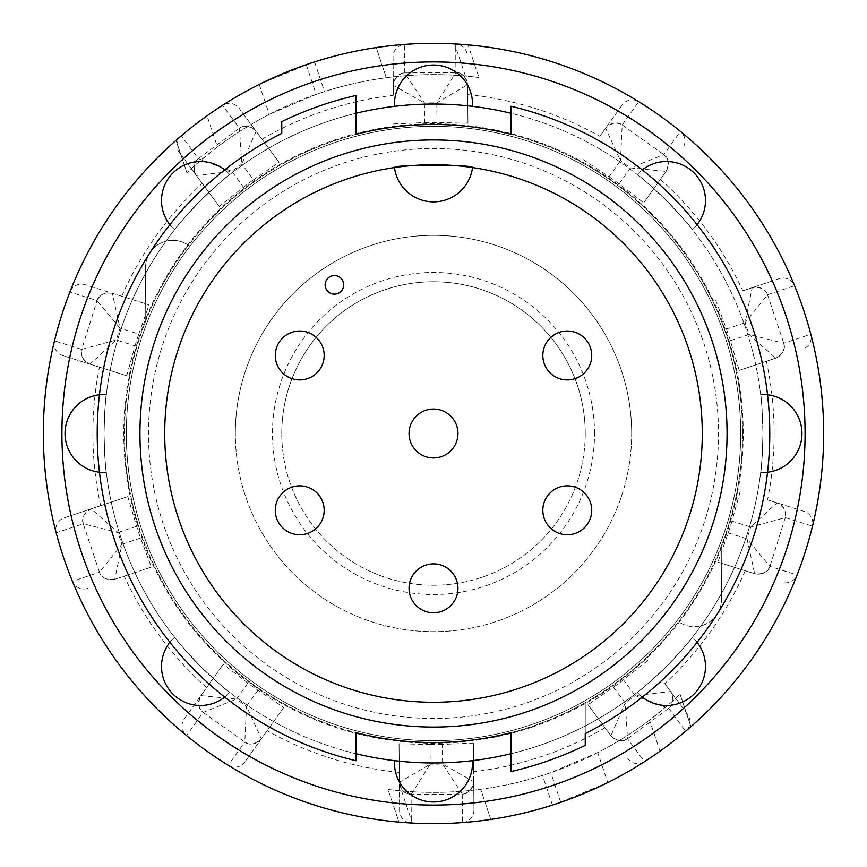 <?xml version="1.0" encoding="UTF-8"?>
<svg xmlns="http://www.w3.org/2000/svg" width="867" height="867" viewBox="0 0 867 867"><rect width="100%" height="100%" fill="white"/><g stroke="black" fill="none" stroke-linecap="round" stroke-linejoin="round"><path stroke-width="0.65" stroke-dasharray="4.33 3.25" d="M631.675 433.5A198.175 198.175 0 0 0 433.5 235.325A198.175 198.175 0 0 0 235.325 433.5A198.175 198.175 0 0 1 433.5 235.325A198.175 198.175 0 0 1 631.675 433.5A198.175 198.175 0 0 1 433.5 631.675A198.175 198.175 0 0 1 235.325 433.5A198.175 198.175 0 0 0 433.5 631.675A198.175 198.175 0 0 0 631.675 433.5M594.524 433.5A161.024 161.024 0 0 0 433.5 272.476A161.024 161.024 0 0 0 272.476 433.5A161.024 161.024 0 0 0 433.5 594.524A161.024 161.024 0 0 0 594.524 433.5M585.236 433.5A151.736 151.736 0 0 1 433.5 585.236A151.736 151.736 0 0 1 281.764 433.5A151.736 151.736 0 0 0 433.5 585.236A151.736 151.736 0 0 0 585.236 433.5A151.736 151.736 0 0 0 433.5 281.764A151.736 151.736 0 0 0 281.764 433.5A151.736 151.736 0 0 1 433.5 281.764A151.736 151.736 0 0 1 585.236 433.5M473.675 781.622L473.36 743.084L442.408 744.428L442.582 764.076L473.675 781.622C473.1 788.764 469.285 792.915 462.219 794.074L462.23 794.096C468.137 794.096 471.962 789.945 473.696 781.644L473.946 810.125A12.387 12.387 0 0 1 462.479 822.588A390.161 390.161 0 0 0 557.297 803.503L552.42 805.096A390.161 390.161 0 0 1 398.961 822.133L388.048 789.49L401.594 790.964A358.884 358.884 0 0 0 649.546 720.065C667.926 705.348 678.113 696.743 680.096 694.25A358.884 358.884 0 0 1 597.742 752.599L550.805 772.67L542.504 775.434A358.884 358.884 0 0 1 388.048 789.49L398.961 822.133M401.594 790.964L412.345 823.086A390.161 390.161 0 0 0 659.971 751.212L649.546 720.065M176.055 140.324L186.904 172.75L176.055 140.324A390.161 390.161 0 0 1 259.233 84.413L309.703 63.497A390.161 390.161 0 0 0 207.029 115.788L217.454 146.935C199.074 161.652 188.887 170.257 186.904 172.75A358.884 358.884 0 0 1 269.258 114.401L316.195 94.33L324.496 91.566A358.884 358.884 0 0 1 478.952 77.51L465.406 76.036A358.884 358.884 0 0 0 217.454 146.935M185.256 132.499L207.029 115.788M465.406 76.036L454.655 43.914A390.161 390.161 0 0 0 222.483 105.319A12.387 12.387 0 0 1 239.14 108.375L279.022 162.27L256.079 131.264L241.806 164.026L239.444 128.251C245.784 124.924 251.332 125.943 256.079 131.296M196.375 175.481L219.286 206.465L243.529 187.185L231.847 171.395L196.375 175.481C192.637 169.368 193.298 163.765 198.326 158.672C193.525 162.14 192.875 167.743 196.343 175.47L179.404 152.581A12.387 12.387 0 0 1 181.355 135.761A390.161 390.161 0 0 1 222.483 105.319L239.433 128.229C244.158 124.675 249.707 125.682 256.079 131.264L239.14 108.375M243.529 187.185A311.058 311.058 0 0 1 253.489 179.816L241.806 164.026L231.847 171.395L198.326 158.672L181.355 135.761A390.161 390.161 0 0 0 69.891 292.027A12.387 12.387 0 0 1 85.15 284.701L149.091 304.87L112.32 293.274L120.014 328.17L97.082 300.611C100.258 294.195 105.341 291.756 112.331 293.295M89.995 364.14L126.745 375.747L135.035 345.89L116.297 339.983L89.995 364.14C83.384 361.387 80.62 356.467 81.704 349.39L81.671 349.401C79.851 355.015 82.614 359.935 89.973 364.151L62.803 355.578A12.387 12.387 0 0 1 54.502 340.829A390.161 390.161 0 0 1 69.891 292.027L97.061 300.6C98.795 294.943 103.877 292.504 112.32 293.274L85.15 284.701M81.671 349.401L54.502 340.829A390.161 390.161 0 0 0 186.589 735.595A12.387 12.387 0 0 1 184.346 718.819L223.274 664.23L200.884 695.627L236.453 699.095L203.16 712.392C198.034 707.385 197.286 701.793 200.906 695.627M257.943 690.284L246.531 706.28L261.39 738.782L244.852 761.974A12.387 12.387 0 0 1 228.249 765.312A390.161 390.161 0 0 1 186.589 735.595L203.138 712.403L244.797 742.087C249.577 745.587 255.104 744.482 261.39 738.782L283.78 707.385L257.943 690.284A311.058 311.058 0 0 1 247.864 683.088L223.274 664.23M261.379 738.76C256.719 744.189 251.192 745.306 244.797 742.087L228.249 765.312A390.161 390.161 0 0 0 411.316 823.032A12.387 12.387 0 0 1 399.633 810.775L399.048 743.734L399.384 782.294L430.195 764.185L411.077 794.519C403.989 793.478 400.099 789.404 399.405 782.272M462.23 794.096L462.479 822.588A390.161 390.161 0 0 1 411.316 823.032L411.066 794.54C405.16 794.638 401.258 790.563 399.384 782.294L399.633 810.775M261.975 139.219A340.623 340.623 0 0 1 393.39 95.251L393.054 56.875A12.387 12.387 0 0 1 404.521 44.412A390.161 390.161 0 0 0 309.703 63.497L314.58 61.904A390.161 390.161 0 0 1 376.202 47.566L386.303 77.737L376.202 47.566A390.161 390.161 0 0 1 468.039 44.867L478.952 77.51L468.039 44.867M393.64 123.916L424.592 122.572L424.418 102.924L393.325 85.378C393.9 78.236 397.715 74.085 404.781 72.926L404.77 72.904C398.863 72.904 395.038 77.055 393.304 85.356L393.39 95.251M424.592 122.572A311.058 311.058 0 0 1 436.979 122.464L467.952 123.266L467.616 84.706L436.805 102.815L455.923 72.481C463.011 73.522 466.901 77.596 467.595 84.728M436.979 122.464L436.805 102.815L424.418 102.924L404.781 72.926L455.934 72.46C461.84 72.362 465.742 76.437 467.616 84.706L467.952 123.266M467.703 94.601A340.623 340.623 0 0 1 599.866 136.271L622.148 105.026A12.387 12.387 0 0 1 638.751 101.688A390.161 390.161 0 0 0 455.684 43.968A12.387 12.387 0 0 1 467.367 56.225M583.22 159.615L609.057 176.716L620.469 160.72L605.621 128.24C610.281 122.811 615.808 121.694 622.203 124.913C617.423 121.413 611.896 122.518 605.61 128.218L599.866 136.271M609.057 176.716A311.058 311.058 0 0 1 619.136 183.912L643.726 202.77L666.116 171.373L630.547 167.905L663.84 154.608C668.966 159.615 669.714 165.207 666.094 171.373M619.136 183.912L630.547 167.905L620.469 160.72L622.203 124.913L663.862 154.597C668.706 157.989 669.454 163.581 666.116 171.373L643.726 202.77M660.372 179.426A340.623 340.623 0 0 1 742.802 290.824L779.195 278.654A12.387 12.387 0 0 1 794.584 285.698A390.161 390.161 0 0 0 680.411 131.405A12.387 12.387 0 0 1 682.654 148.181M715.611 299.917L726.459 328.951L745.1 322.708L752.177 287.714C759.134 286.056 764.261 288.408 767.544 294.758L767.566 294.747C765.734 289.123 760.608 286.771 752.188 287.681L742.802 290.824M726.459 328.951A311.058 311.058 0 0 1 730.393 340.688L739.193 370.404L775.77 358.158L749.023 334.456L783.779 343.267C784.982 350.322 782.305 355.286 775.737 358.147M730.393 340.688L749.023 334.456L745.1 322.708L767.544 294.758L783.801 343.267C785.73 348.859 783.042 353.823 775.77 358.158L739.193 370.404M766.385 361.301A340.623 340.623 0 0 1 767.588 499.88L804.197 511.422A12.387 12.387 0 0 1 812.498 526.171A390.161 390.161 0 0 0 810.829 334.228A12.387 12.387 0 0 1 802.777 349.13M740.255 491.253L731.965 521.11L750.703 527.017L777.005 502.86C783.616 505.613 786.38 510.533 785.296 517.61L785.329 517.599C787.149 511.985 784.386 507.065 777.027 502.849L767.588 499.88M731.965 521.11A311.058 311.058 0 0 1 728.237 532.923L717.909 562.13L754.68 573.726L746.986 538.83L769.918 566.389C766.742 572.805 761.659 575.244 754.669 573.705M728.237 532.923L746.986 538.83L750.703 527.017L785.296 517.61L769.939 566.4C768.205 572.057 763.123 574.496 754.68 573.726L717.909 562.13M745.241 570.757A340.623 340.623 0 0 1 664.772 683.575L687.596 714.419A12.387 12.387 0 0 1 685.645 731.239A390.161 390.161 0 0 0 797.109 574.973A12.387 12.387 0 0 1 781.85 582.299M647.714 660.535L623.471 679.815L635.153 695.605L670.624 691.519C674.363 697.632 673.702 703.235 668.674 708.328C673.475 704.86 674.125 699.257 670.657 691.53L664.772 683.575M623.471 679.815A311.058 311.058 0 0 1 613.511 687.184L587.978 704.73L610.921 735.736L625.194 702.974L627.556 738.749C621.216 742.076 615.668 741.057 610.921 735.704M613.511 687.184L625.194 702.974L635.153 695.605L668.674 708.328L627.567 738.771C622.842 742.325 617.293 741.318 610.921 735.736L587.978 704.73M605.025 727.781A340.623 340.623 0 0 1 473.61 771.749L473.946 810.125M591.717 355.47A24.449 24.449 0 0 0 567.267 331.021A24.449 24.449 0 0 0 542.829 355.47A24.449 24.449 0 0 0 567.267 379.919A24.449 24.449 0 0 0 591.717 355.47M591.717 510.295A24.449 24.449 0 0 0 567.267 485.845A24.449 24.449 0 0 0 542.829 510.295A24.449 24.449 0 0 0 567.267 534.744A24.449 24.449 0 0 0 591.717 510.295M457.949 588.325A24.449 24.449 0 0 0 433.5 563.875A24.449 24.449 0 0 0 409.051 588.325A24.449 24.449 0 0 0 433.5 612.774A24.449 24.449 0 0 0 457.949 588.325M324.171 510.295A24.449 24.449 0 0 0 299.733 485.845A24.449 24.449 0 0 0 275.283 510.295A24.449 24.449 0 0 0 299.733 534.744A24.449 24.449 0 0 0 324.171 510.295M324.171 355.47A24.449 24.449 0 0 0 299.733 331.021A24.449 24.449 0 0 0 275.283 355.47A24.449 24.449 0 0 0 299.733 379.919A24.449 24.449 0 0 0 324.171 355.47M457.949 433.5A24.449 24.449 0 0 0 433.5 409.051A24.449 24.449 0 0 0 409.051 433.5A24.449 24.449 0 0 0 433.5 457.949A24.449 24.449 0 0 0 457.949 433.5M164.719 433.5A268.781 268.781 0 0 0 433.5 702.281A268.781 268.781 0 0 0 702.281 433.5A268.781 268.781 0 0 0 472.515 167.569A39.34 39.34 0 0 1 394.485 167.569A268.781 268.781 0 0 0 164.719 433.5M510.912 134.32L510.912 106.251A336.288 336.288 0 0 1 717.215 614.031A27.245 27.245 0 0 0 721.474 599.281L721.236 546.232A309.031 309.031 0 0 1 678.601 621.726A27.245 27.245 0 0 0 717.215 614.031A336.288 336.288 0 0 1 585.236 733.612L585.236 702.725A309.031 309.031 0 0 0 678.601 621.726A27.245 27.245 0 0 0 721.474 599.281L721.236 546.232A309.031 309.031 0 0 0 510.912 134.32A309.031 309.031 0 0 1 510.912 732.68L510.912 771.565A346.811 346.811 0 0 0 585.236 745.36L585.236 702.725A309.031 309.031 0 0 1 510.912 732.68M356.088 134.32A309.031 309.031 0 0 0 356.088 732.68A309.031 309.031 0 0 1 188.399 245.274A27.245 27.245 0 0 0 145.526 267.719L145.764 320.768L145.526 267.719A27.245 27.245 0 0 1 188.399 245.274A309.031 309.031 0 0 1 356.088 134.32L356.088 95.435A346.811 346.811 0 0 0 281.764 121.64L281.764 133.388A336.288 336.288 0 0 0 356.088 760.749L356.088 732.68M637.299 174.625A39.015 39.015 0 0 1 638.881 172.934A39.015 39.015 0 0 0 637.299 174.625C639.467 175.708 649.188 184.346 666.474 200.526C649.199 184.335 639.467 175.698 637.299 174.625A39.015 39.015 0 0 1 642.306 169.899A39.015 39.015 0 0 0 638.881 172.934A39.015 39.015 0 0 1 694.066 172.934A39.015 39.015 0 0 1 692.375 229.701C691.292 227.533 682.654 217.812 666.474 200.526C682.665 217.801 691.302 227.533 692.375 229.701A39.015 39.015 0 0 0 697.101 224.694M472.45 106.338C470.152 105.568 457.169 104.799 433.5 104.029C457.169 104.788 470.152 105.557 472.45 106.338A39.015 39.015 0 0 0 433.5 65.014A39.015 39.015 0 0 0 394.55 106.338C396.848 105.568 409.831 104.799 433.5 104.029C409.831 104.788 396.848 105.557 394.55 106.338A39.015 39.015 0 0 1 433.5 65.014M224.694 169.899A39.015 39.015 0 0 1 229.701 174.625C227.533 175.708 217.812 184.346 200.526 200.526C217.801 184.335 227.533 175.698 229.701 174.625A39.015 39.015 0 0 0 172.934 172.934A39.015 39.015 0 0 0 174.625 229.701C175.708 227.533 184.346 217.812 200.526 200.526C184.335 217.801 175.698 227.533 174.625 229.701A39.015 39.015 0 0 1 172.934 228.119A39.015 39.015 0 0 0 174.625 229.701M99.456 394.756A39.015 39.015 0 0 1 106.338 394.55C105.568 396.848 104.799 409.831 104.029 433.5C104.788 409.831 105.557 396.848 106.338 394.55A39.015 39.015 0 0 0 65.014 433.5A39.015 39.015 0 0 0 106.338 472.45C105.568 470.152 104.799 457.169 104.029 433.5C104.788 457.169 105.557 470.152 106.338 472.45A39.015 39.015 0 0 1 104.029 472.515A39.015 39.015 0 0 0 106.338 472.45M697.101 642.306A39.015 39.015 0 0 0 692.375 637.299C691.292 639.467 682.654 649.188 666.474 666.474C649.199 682.665 639.467 691.302 637.299 692.375C639.467 691.292 649.188 682.654 666.474 666.474A329.471 329.471 0 0 0 762.971 433.5C762.212 457.169 761.443 470.152 760.662 472.45C761.432 470.152 762.201 457.169 762.971 433.5C762.212 409.831 761.443 396.848 760.662 394.55C761.432 396.848 762.201 409.831 762.971 433.5A329.471 329.471 0 0 0 510.912 113.252M356.088 113.252A329.471 329.471 0 0 0 200.526 666.474C184.335 649.199 175.698 639.467 174.625 637.299C175.708 639.467 184.346 649.188 200.526 666.474C217.801 682.665 227.533 691.302 229.701 692.375C227.533 691.292 217.812 682.654 200.526 666.474A329.471 329.471 0 0 0 433.5 762.971C409.831 762.212 396.848 761.443 394.55 760.662C396.848 761.432 409.831 762.201 433.5 762.971C457.169 762.212 470.152 761.443 472.45 760.662C470.152 761.432 457.169 762.201 433.5 762.971A329.471 329.471 0 0 0 666.474 666.474C682.665 649.199 691.302 639.467 692.375 637.299A39.015 39.015 0 0 1 694.066 638.881A39.015 39.015 0 0 0 692.375 637.299M740.678 433.5A307.178 307.178 0 0 0 433.5 126.322A307.178 307.178 0 0 0 126.322 433.5A307.178 307.178 0 0 0 433.5 740.678A307.178 307.178 0 0 0 740.678 433.5A307.178 307.178 0 0 0 433.5 126.322A307.178 307.178 0 0 0 126.322 433.5A307.178 307.178 0 0 0 433.5 740.678A307.178 307.178 0 0 0 740.678 433.5M510.912 753.748A329.471 329.471 0 0 0 433.5 104.029A329.471 329.471 0 0 0 356.088 753.748M169.899 642.306A39.015 39.015 0 0 1 174.625 637.299A39.015 39.015 0 0 0 172.934 694.066A39.015 39.015 0 0 0 229.701 692.375A39.015 39.015 0 0 1 228.119 694.066A39.015 39.015 0 0 0 229.701 692.375M394.55 760.662A39.015 39.015 0 0 0 433.5 801.986A39.015 39.015 0 0 0 472.45 760.662A39.015 39.015 0 0 1 433.5 801.986M642.306 697.101A39.015 39.015 0 0 1 637.299 692.375A39.015 39.015 0 0 0 694.066 694.066A39.015 39.015 0 0 0 694.066 638.881A39.015 39.015 0 0 1 694.066 694.066M767.544 472.244A39.015 39.015 0 0 1 760.662 472.45A39.015 39.015 0 0 0 801.986 433.5A39.015 39.015 0 0 0 760.662 394.55A39.015 39.015 0 0 1 762.971 394.485A39.015 39.015 0 0 0 760.662 394.55M690.945 726.676L680.096 694.25L690.945 726.676A390.161 390.161 0 0 1 607.767 782.587L597.742 752.599M490.798 819.434L480.697 789.263L490.798 819.434M259.233 84.413L269.258 114.401M607.767 782.587L557.297 803.503A390.161 390.161 0 0 0 644.517 761.681A12.387 12.387 0 0 1 627.86 758.625M681.744 734.501L659.971 751.212M767.544 394.756A39.015 39.015 0 0 0 762.971 394.485A39.015 39.015 0 0 1 801.986 433.5M224.694 697.101A39.015 39.015 0 0 0 228.119 694.066A39.015 39.015 0 0 1 172.934 694.066M99.456 472.244A39.015 39.015 0 0 0 104.029 472.515A39.015 39.015 0 0 1 65.014 433.5M169.899 224.694A39.015 39.015 0 0 0 172.934 228.119A39.015 39.015 0 0 1 172.934 172.934M135.035 345.89A311.058 311.058 0 0 1 138.763 334.077L120.014 328.17L116.297 339.983L81.704 349.39L97.061 300.6M442.408 744.428A311.058 311.058 0 0 1 430.021 744.536L430.195 764.185L442.582 764.076L462.219 794.074L411.066 794.54M247.864 683.088L236.453 699.095L246.531 706.28L244.797 742.119M138.763 334.077L149.091 304.87M430.021 744.536L399.048 743.734M687.596 714.419L670.624 691.519M804.197 511.422L777.005 502.86M779.195 278.654L752.177 287.714M622.148 105.026L605.621 128.24M393.054 56.875L393.325 85.378M253.489 179.816L279.022 162.27M206.628 687.574A340.623 340.623 0 0 1 124.198 576.176L114.823 579.286C107.866 580.944 102.739 578.592 99.456 572.242L99.434 572.253C101.266 577.877 106.392 580.229 114.812 579.319L151.389 567.083L140.541 538.049A311.058 311.058 0 0 1 136.607 526.312L127.807 496.596L91.23 508.842L117.977 532.544L83.221 523.733C82.018 516.678 84.695 511.714 91.263 508.853M140.541 538.049L121.9 544.292L114.823 579.286M136.607 526.312L117.977 532.544L121.9 544.292L99.456 572.242L83.221 523.733L56.171 532.772A12.387 12.387 0 0 1 64.223 517.87L127.807 496.596M83.199 523.733C81.27 518.141 83.958 513.177 91.23 508.842L64.223 517.87M126.745 375.747L62.803 355.578M219.286 206.465L179.404 152.581M198.326 158.672L239.433 128.229M622.203 124.913L638.751 101.688A390.161 390.161 0 0 1 680.411 131.405L663.862 154.597M668.674 708.328L685.645 731.239A390.161 390.161 0 0 1 644.517 761.681L627.567 738.771M473.36 743.084L473.61 771.749M283.78 707.385L244.852 761.974M184.346 718.819L200.884 695.627C197.546 703.419 198.294 709.011 203.138 712.403L203.138 712.403M399.297 772.399A340.623 340.623 0 0 1 267.134 730.729M151.389 567.083L124.198 576.176M100.615 505.699A340.623 340.623 0 0 1 99.412 367.12M121.759 296.243A340.623 340.623 0 0 1 202.228 183.425M87.805 588.346A12.387 12.387 0 0 1 72.416 581.302L99.434 572.253M404.77 72.904L404.521 44.412A390.161 390.161 0 0 1 455.684 43.968L455.934 72.46M767.566 294.747L794.584 285.698A390.161 390.161 0 0 1 810.829 334.228L783.801 343.267M785.329 517.599L812.498 526.171A390.161 390.161 0 0 1 797.109 574.973L769.939 566.4M531.785 727.24A309.747 309.747 0 0 0 727.24 335.215A309.747 309.747 0 0 0 335.215 139.76A309.747 309.747 0 0 0 139.76 531.785A309.747 309.747 0 0 0 531.785 727.24M523.928 703.766A284.994 284.994 0 0 1 163.234 523.928A284.994 284.994 0 0 1 343.072 163.234A284.994 284.994 0 0 1 703.766 343.072A284.994 284.994 0 0 1 523.928 703.766M762.971 433.5A329.471 329.471 0 0 0 200.526 200.526A329.471 329.471 0 0 0 104.029 433.5M552.42 805.096L542.504 775.434M560.732 802.333L550.805 772.67M314.58 61.904L324.496 91.566M306.268 64.667L316.195 94.33"/><path stroke-width="1.3" d="M557.297 803.503A390.161 390.161 0 0 1 63.497 557.297A390.161 390.161 0 0 1 309.703 63.497A390.161 390.161 0 0 1 803.503 309.703A390.161 390.161 0 0 1 557.297 803.503A390.161 390.161 0 0 0 803.503 309.703A390.161 390.161 0 0 0 309.703 63.497M412.345 823.086L398.961 822.133M176.055 140.324L185.256 132.499M325.125 284.864A9.288 9.288 0 0 1 334.413 275.576A9.288 9.288 0 0 1 343.7 284.864A9.288 9.288 0 0 1 334.413 294.151A9.288 9.288 0 0 1 325.125 284.864M591.717 355.47A24.449 24.449 0 0 0 567.267 331.021A24.449 24.449 0 0 0 542.829 355.47A24.449 24.449 0 0 0 567.267 379.919A24.449 24.449 0 0 0 591.717 355.47A24.449 24.449 0 0 0 567.267 331.021A24.449 24.449 0 0 0 542.829 355.47M591.717 510.295A24.449 24.449 0 0 0 567.267 485.845A24.449 24.449 0 0 0 542.829 510.295A24.449 24.449 0 0 0 567.267 534.744A24.449 24.449 0 0 0 591.717 510.295A24.449 24.449 0 0 0 567.267 485.845A24.449 24.449 0 0 0 542.829 510.295M457.949 588.325A24.449 24.449 0 0 0 433.5 563.875A24.449 24.449 0 0 0 409.051 588.325A24.449 24.449 0 0 0 433.5 612.774A24.449 24.449 0 0 0 457.949 588.325A24.449 24.449 0 0 0 433.5 563.875A24.449 24.449 0 0 0 409.051 588.325M324.171 510.295A24.449 24.449 0 0 0 299.733 485.845A24.449 24.449 0 0 0 275.283 510.295A24.449 24.449 0 0 0 299.733 534.744A24.449 24.449 0 0 0 324.171 510.295A24.449 24.449 0 0 0 299.733 485.845A24.449 24.449 0 0 0 275.283 510.295M324.171 355.47A24.449 24.449 0 0 0 299.733 331.021A24.449 24.449 0 0 0 275.283 355.47A24.449 24.449 0 0 0 299.733 379.919A24.449 24.449 0 0 0 324.171 355.47A24.449 24.449 0 0 0 299.733 331.021A24.449 24.449 0 0 0 275.283 355.47M457.949 433.5A24.449 24.449 0 0 0 433.5 409.051A24.449 24.449 0 0 0 409.051 433.5A24.449 24.449 0 0 0 433.5 457.949A24.449 24.449 0 0 0 457.949 433.5A24.449 24.449 0 0 0 433.5 409.051A24.449 24.449 0 0 0 409.051 433.5M164.719 433.5A268.781 268.781 0 0 0 433.5 702.281A268.781 268.781 0 0 0 702.281 433.5A268.781 268.781 0 0 0 433.5 164.719A268.781 268.781 0 0 0 164.719 433.5M139.945 433.5A293.555 293.555 0 0 0 433.5 727.055A293.555 293.555 0 0 0 727.055 433.5A293.555 293.555 0 0 0 433.5 139.945A293.555 293.555 0 0 0 139.945 433.5M510.912 134.32A309.031 309.031 0 0 0 356.088 134.32A309.031 309.031 0 0 1 510.912 134.32L510.912 106.251A336.288 336.288 0 0 1 585.236 733.612L585.236 745.36A346.811 346.811 0 0 1 510.912 771.565L510.912 732.68A309.031 309.031 0 0 1 356.088 732.68A309.031 309.031 0 0 0 510.912 732.68M510.912 113.252A329.471 329.471 0 0 0 356.088 113.252M697.101 224.694A39.015 39.015 0 0 0 642.306 169.899A39.015 39.015 0 0 1 694.066 172.934M472.45 106.338A39.015 39.015 0 0 0 433.5 65.014A39.015 39.015 0 0 0 394.55 106.338M224.694 169.899A39.015 39.015 0 0 0 169.899 224.694M99.456 394.756A39.015 39.015 0 0 0 99.456 472.244M169.899 642.306A39.015 39.015 0 0 0 224.694 697.101M394.55 760.662A39.015 39.015 0 0 0 433.5 801.986A39.015 39.015 0 0 0 472.45 760.662M642.306 697.101A39.015 39.015 0 0 0 697.101 642.306M767.544 472.244A39.015 39.015 0 0 0 767.544 394.756M454.655 43.914L468.039 44.867M690.945 726.676L681.744 734.501M356.088 753.748A329.471 329.471 0 0 0 510.912 753.748M356.088 134.32L356.088 95.435A346.811 346.811 0 0 0 281.764 121.64L281.764 133.388A336.288 336.288 0 0 0 356.088 760.749L356.088 732.68M472.515 167.569A39.34 39.34 0 0 1 394.485 167.569C392.383 164.448 474.78 164.47 472.515 167.569M315.599 81.119A371.585 371.585 0 0 0 81.119 551.401A371.585 371.585 0 0 0 551.401 785.881A371.585 371.585 0 0 0 785.881 315.599A371.585 371.585 0 0 0 315.599 81.119"/></g></svg>
